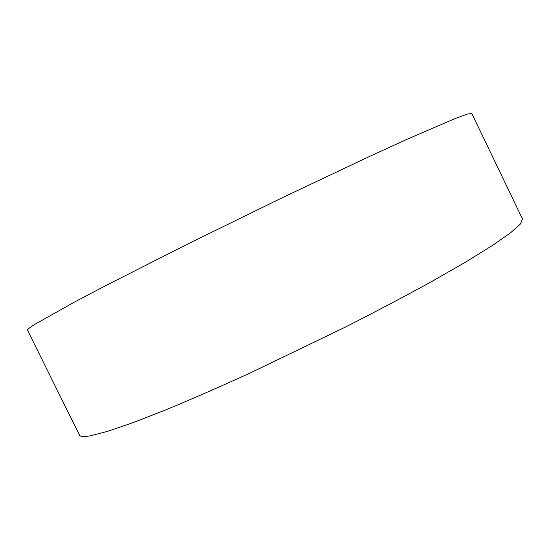 <?xml version="1.0" encoding="UTF-8"?>
<svg xmlns="http://www.w3.org/2000/svg" width="550" height="550" viewBox="0 0 550 550"><rect width="100%" height="100%" fill="white"/><g stroke="black" fill="none" stroke-linecap="round" stroke-linejoin="round"><path stroke-width="0.82" d="M79.461 435.091C80.197 436.721 83.847 436.961 90.413 435.793L107.511 431.379L132.736 422.757L165.743 409.888C191.317 399.286 219.546 386.959 250.436 372.893L346.17 326.686C377.431 310.75 406.196 295.563 432.444 281.126L466.517 261.559L492.759 245.266L510.703 232.684L520.438 223.967L522.5 219.003L471.79 113.472L467.596 114.029L455.696 118.333L407.433 139.116L371.663 155.451L283.202 197.278L187.413 244.186L104.796 286.103L73.453 302.61L35.179 324.143C29.714 327.573 27.163 329.581 27.521 330.151L79.461 435.091"/></g></svg>
